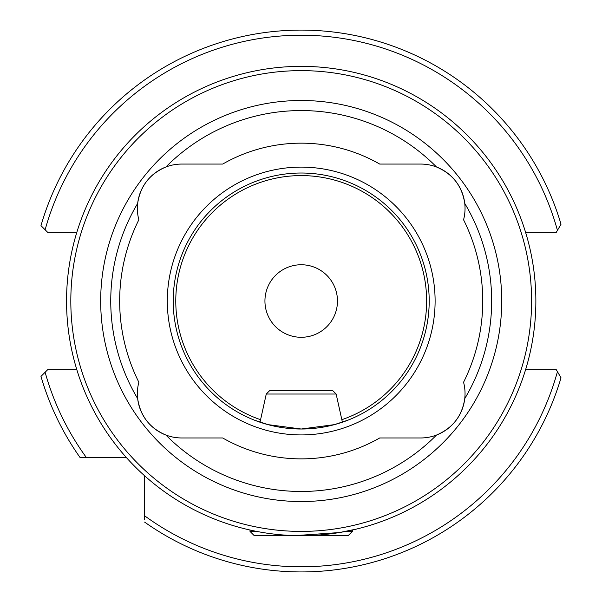 <?xml version="1.0" encoding="UTF-8"?>
<svg xmlns="http://www.w3.org/2000/svg" width="602" height="602" viewBox="0 0 602 602"><rect width="100%" height="100%" fill="white"/><g stroke="black" fill="none" stroke-linecap="round" stroke-linejoin="round"><path stroke-width="0.9" d="M348.137 420.098L334.388 424.636L301.226 429.015L267.995 424.628L254.277 420.098L260.019 422.205L266.265 394.032L336.149 394.032L342.395 422.205L345.729 421.024M295.416 535.599L339.415 532.544L356.467 529.075L352.403 530.023L352.403 531.408L348.137 535.675L254.277 535.675L250.011 531.408L250.011 530.023L245.94 529.075M138.851 219.798A44.367 44.367 0 0 1 137.662 203.408C140.281 186.063 149.687 173.925 165.881 167.002A190.458 190.458 0 0 1 436.533 167.002C452.674 173.865 462.08 186.003 464.752 203.408A190.458 190.458 0 0 1 464.752 398.629C462.133 415.974 452.727 428.112 436.533 435.035A44.367 44.367 0 0 1 420.67 437.97L379.712 437.97A157.859 157.859 0 0 1 222.702 437.97L181.744 437.97A44.367 44.367 0 0 1 165.881 435.035C149.732 428.172 140.326 416.035 137.662 398.629A44.367 44.367 0 0 1 138.851 382.24A181.541 181.541 0 0 1 138.851 219.798M137.662 398.629A44.367 44.367 0 0 0 165.881 435.035A190.458 190.458 0 0 0 436.533 435.035A44.367 44.367 0 0 0 463.563 382.24A181.541 181.541 0 0 0 463.563 219.798A44.367 44.367 0 0 0 420.67 164.068L379.712 164.068A157.859 157.859 0 0 0 222.702 164.068L181.744 164.068A44.367 44.367 0 0 0 137.662 203.408A190.458 190.458 0 0 0 137.662 398.629M531.596 301.023A230.385 230.385 0 0 1 301.203 531.408A230.385 230.385 0 0 1 70.818 301.023A230.385 230.385 0 0 1 301.203 70.63A230.385 230.385 0 0 1 531.596 301.023M535.863 301.023A234.652 234.652 0 0 1 301.203 535.675A234.652 234.652 0 0 1 66.551 301.023A234.652 234.652 0 0 1 301.203 66.363A234.652 234.652 0 0 1 535.863 301.023M173.21 301.023A127.993 127.993 0 0 1 301.203 173.022A127.993 127.993 0 0 1 429.196 301.023A127.993 127.993 0 0 1 301.203 429.015A127.993 127.993 0 0 1 173.21 301.023M167.303 301.023A133.907 133.907 0 0 1 301.203 167.115A133.907 133.907 0 0 1 435.111 301.023A133.907 133.907 0 0 1 301.203 434.922A133.907 133.907 0 0 1 167.303 301.023M100.684 301.023A200.526 200.526 0 0 1 301.203 100.496A200.526 200.526 0 0 1 501.729 301.023A200.526 200.526 0 0 1 301.203 501.541A200.526 200.526 0 0 1 100.684 301.023M264.94 301.023A36.263 36.263 0 0 1 301.203 264.752A36.263 36.263 0 0 1 337.474 301.023A36.263 36.263 0 0 1 301.203 337.286A36.263 36.263 0 0 1 264.94 301.023M76.823 369.681A13.65 13.65 0 0 1 75.935 369.711L47.671 369.711L40.981 376.4A270.923 270.923 0 0 0 80.119 457.595L126.435 457.595M86.417 457.595A265.798 265.798 0 0 1 45.127 372.254L40.981 376.4A270.923 270.923 0 0 0 80.119 457.595M525.584 232.327L556.286 232.327L561.019 224.237A270.923 270.923 0 0 0 40.981 225.645L47.671 232.327L75.935 232.327A13.65 13.65 0 0 1 76.823 232.357M561.019 224.237A270.923 270.923 0 0 0 40.981 225.645L45.127 229.783A265.798 265.798 0 0 1 557.437 230.355M144.63 519.692L144.63 475.791M144.63 515.801A265.798 265.798 0 0 0 557.437 371.69L561.019 377.808A270.923 270.923 0 0 1 144.63 522.107A270.923 270.923 0 0 0 561.019 377.808L556.286 369.711L525.584 369.711M275.611 534.275L275.611 535.366M266.265 394.032L269.681 390.615L332.733 390.615L336.149 394.032M250.011 531.408L256.663 531.408M345.751 531.408L352.403 531.408M326.803 534.275L326.803 535.366M260.576 419.692A125.434 125.434 0 0 1 301.203 175.588A125.434 125.434 0 0 1 341.838 419.692"/></g></svg>

